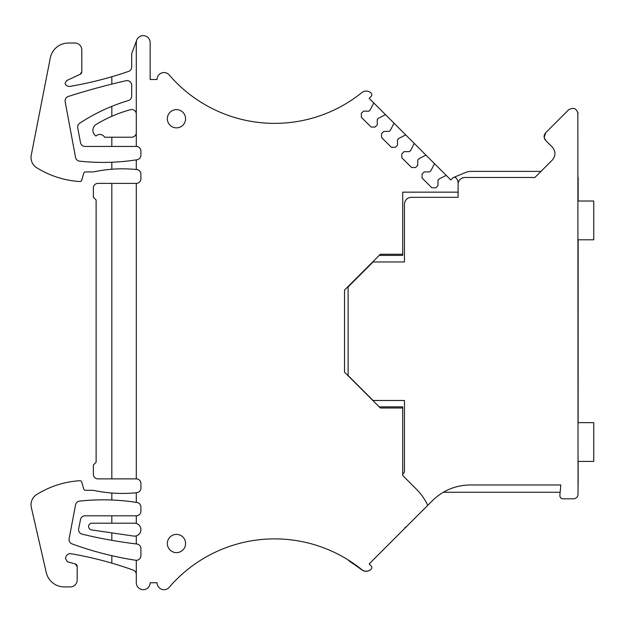 <?xml version="1.0" encoding="UTF-8"?>
<svg xmlns="http://www.w3.org/2000/svg" width="625" height="625" viewBox="0 0 625 625"><rect width="100%" height="100%" fill="white"/><g stroke="black" fill="none" stroke-linecap="round" stroke-linejoin="round"><path stroke-width="0.94" d="M578.055 239.805L593.75 239.805L593.75 201.023L578.055 201.023M379.195 406.859L402.695 406.859L402.695 475.477L416.398 489.18A57.25 57.25 0 0 1 427.75 505.344L433.133 499.969C443.578 490.172 455.969 485.172 470.312 484.969L560.797 484.969L559.891 495.305A3.234 3.234 0 0 0 563.109 498.82L573.438 498.82A4.617 4.617 0 0 0 578.055 494.203L577.844 112.266M578.141 461.422L578.141 485.336A6.922 6.922 0 0 1 578.055 486.469M578.055 177.18A6.922 6.922 0 0 1 578.141 178.305L578.141 201.023M578.141 239.805L578.141 422.641M578.055 113.758C576.617 108.312 573.461 107.008 568.594 109.844L545.742 132.695L544.172 137.398M544.203 137.594L545.742 140.531L552.266 147.055C555.836 151.406 555.836 155.758 552.266 160.109L534.898 177.477L464.938 177.477C461.242 177.75 458.969 179.68 458.102 183.281A6.93 6.93 0 0 1 458.914 180.984M136.297 146.445A4.617 4.617 0 0 1 140.914 151.062L140.914 155.195A4.617 4.617 0 0 1 137.016 159.758A217.266 217.266 0 0 1 136.297 159.867A217.266 217.266 0 0 1 79.578 161.148A4.617 4.617 0 0 1 75.539 157.406L65.172 101.695A4.617 4.617 0 0 1 68.305 96.453A698.195 698.195 0 0 1 126.039 80.719A4.617 4.617 0 0 1 131.68 85.219L131.68 96.125A4.617 4.617 0 0 1 128.383 100.547A184.68 184.68 0 0 0 79.742 123.195A4.617 4.617 0 0 0 77.734 127.906L80.508 142.68A4.617 4.617 0 0 0 85.047 146.445L136.297 146.445L136.297 42.562A6.922 6.922 0 0 1 144.453 35.75A6.922 6.922 0 0 1 150.148 42.562L150.148 79.5L157.07 79.5A6.922 6.922 0 0 1 169.25 74.984A138.969 138.969 0 0 0 361.875 92.578A6.922 6.922 0 0 1 371.172 93.125A2.305 2.305 0 0 1 371.156 96.375L369.18 98.344L373.297 102.453A0.922 0.922 0 0 1 373.469 103.531L370.242 109.852L368.938 111.156L363.555 111.156L361.344 113.359L361.344 117.281L371.141 127.07L375.062 127.07L377.266 124.867L377.266 119.484L378.57 118.18L384.891 114.953A0.922 0.922 0 0 1 385.961 115.125L393.539 122.695A0.922 0.922 0 0 1 393.711 123.773L390.484 130.094L389.18 131.398L383.789 131.398L381.586 133.602L381.586 137.523L391.383 147.312L395.305 147.312L397.508 145.109L397.508 139.727L398.812 138.422L405.133 135.195A0.922 0.922 0 0 1 406.203 135.367L413.781 142.938A0.922 0.922 0 0 1 413.945 144.008L410.727 150.336L409.422 151.641L404.031 151.641L401.828 153.844L401.828 157.766L411.625 167.555L415.539 167.555L417.742 165.352L417.742 159.969L419.055 158.656L425.375 155.438A0.922 0.922 0 0 1 426.445 155.609L434.023 163.18A0.922 0.922 0 0 1 434.188 164.25L430.969 170.578L429.664 171.883L424.273 171.883L422.07 174.086L422.07 178L431.867 187.797L435.781 187.797L437.984 185.594L437.984 180.203L439.297 178.898L445.617 175.68A0.922 0.922 0 0 1 446.688 175.852L450.805 179.961L452.773 177.992A2.305 2.305 0 0 1 456.023 177.977A6.922 6.922 0 0 1 458.102 182.922L458.102 197.328L411.375 197.328A6.922 6.922 0 0 0 404.453 204.25L404.453 261.969L373.055 261.969L348.125 286.898L348.125 375.547L373.055 400.477L404.453 400.477L404.453 471.25A2.773 2.773 0 0 1 403.641 473.211L402.695 474.156M545.742 132.695C543.594 135.305 543.594 137.922 545.742 140.531M578.055 461.422L593.75 461.422L593.75 422.641L578.055 422.641M560.156 492.266L443.328 492.266M540.992 171.383L471.031 171.383A13.852 13.852 0 0 0 465.727 172.438L453.523 177.492M534.898 177.477L464.938 177.477A6.93 6.93 0 0 0 461.578 178.344M369.18 563.914L371.156 565.883L369.18 563.914L427.75 505.344M136.297 543.945A461.719 461.719 0 0 0 136.836 544.008A4.617 4.617 0 0 1 140.914 548.594L140.914 555.68A4.617 4.617 0 0 1 135.594 560.242A330.938 330.938 0 0 1 111.828 555.688L111.828 563.148A369.359 369.359 0 0 0 71.055 553.734A4.617 4.617 0 0 0 65.766 557.281L65.484 558.539L67.469 561.82L75.141 563.875A2.773 2.773 0 0 1 77.195 566.555L77.195 579.984A6.922 6.922 0 0 1 70.273 586.914L64.266 586.914A18.469 18.469 0 0 1 46.266 572.57L31.328 507.414A12.008 12.008 0 0 1 36.68 494.547A92.344 92.344 0 0 1 79.852 480.727A1.844 1.844 0 0 1 81.742 482.055L83.734 488.984A1.844 1.844 0 0 0 85.508 490.32L93.359 490.32A138.508 138.508 0 0 0 111.828 493.016L111.828 500.008A217.266 217.266 0 0 1 136.297 502.398A217.266 217.266 0 0 1 137.016 502.508A4.617 4.617 0 0 1 140.914 507.07L140.914 511.195A4.617 4.617 0 0 1 136.297 515.812L136.297 523.469A6.461 6.461 0 0 1 136.297 535.852L136.297 543.945A461.703 461.703 0 0 1 82.109 534.148A4.617 4.617 0 0 1 78.672 528.758L80.516 519.523A4.617 4.617 0 0 1 85.047 515.812L136.297 515.812L136.297 523.469A6.461 6.461 0 0 0 134.453 523.195L91.961 523.195A3.367 3.367 0 0 0 88.797 527.711A3.367 3.367 0 0 0 91.477 529.898L133.516 536.055A6.461 6.461 0 0 0 136.297 535.852M136.297 159.867L136.297 169.508A138.508 138.508 0 0 0 93.359 171.938L85.508 171.938A1.844 1.844 0 0 0 83.734 173.273L81.742 180.203A1.844 1.844 0 0 1 79.852 181.531A92.344 92.344 0 0 1 36.68 167.711A12.008 12.008 0 0 1 31.25 155.219L50.297 57.945A18.469 18.469 0 0 1 68.422 43.023L74.891 43.023A6.922 6.922 0 0 1 81.812 49.953L81.812 71.742A2.773 2.773 0 0 1 80.211 74.25L66.625 80.594L65.047 83.5A4.617 4.617 0 0 0 70.125 86.359A369.359 369.359 0 0 0 111.828 76.734L111.828 84.102M458.102 192.156L402.695 192.156L402.695 255.398L379.195 255.398M402.695 254.258L380.344 254.258L344.523 290.078L344.523 372.18L380.344 408L402.695 408M136.297 169.508A138.516 138.516 0 0 1 136.766 169.555A4.617 4.617 0 0 1 140.914 174.148L140.914 178.766A4.617 4.617 0 0 1 136.297 183.383L136.297 478.875A4.617 4.617 0 0 1 140.914 483.492L140.914 488.109A4.617 4.617 0 0 1 136.766 492.703A138.508 138.508 0 0 1 136.297 492.75L136.297 502.398M136.297 560.297L136.297 582.75A6.922 6.922 0 0 0 143.219 589.68A6.922 6.922 0 0 0 150.148 582.758L157.07 582.758A6.922 6.922 0 0 0 169.25 587.273A138.969 138.969 0 0 1 361.875 569.68A6.922 6.922 0 0 0 371.172 569.133A2.305 2.305 0 0 0 371.156 565.883M176.461 127.867A9.117 9.117 0 0 1 167.344 118.742A9.117 9.117 0 0 1 176.461 109.625A9.117 9.117 0 0 1 185.578 118.742A9.117 9.117 0 0 1 176.461 127.867M176.461 552.633A9.117 9.117 0 0 1 167.344 543.516A9.117 9.117 0 0 1 176.461 534.391A9.117 9.117 0 0 1 185.578 543.516A9.117 9.117 0 0 1 176.461 552.633M406.117 526.984A0.922 0.922 0 0 1 405.039 527.156M111.828 563.148A369.359 369.359 0 0 1 133.234 570.102A4.617 4.617 0 0 1 136.297 574.445M75.141 563.875L77.195 566.555M136.297 492.75A138.508 138.508 0 0 1 111.828 493.016M136.297 478.875L111.828 478.875L111.828 183.383L97.977 183.383A4.617 4.617 0 0 0 93.359 188L93.359 197.234L96.125 200.008L96.125 462.25L93.359 465.023L93.359 474.258A4.617 4.617 0 0 0 97.977 478.875L111.828 478.875M136.297 183.383L111.828 183.383M81.812 71.742L80.211 74.25M136.734 40.141L131.68 53.648L131.68 67.031A4.617 4.617 0 0 1 128.57 71.398A369.359 369.359 0 0 1 111.828 76.734M194.008 97.586A138.969 138.969 0 0 0 325.133 113.875M385.961 115.125L373.297 102.453M406.203 135.367L393.539 122.695M426.445 155.609L413.781 142.938M446.688 175.852L434.023 163.18M111.828 500.008A217.266 217.266 0 0 0 79.57 501.102A4.617 4.617 0 0 0 75.539 504.836L69.133 538.703A4.617 4.617 0 0 0 72.078 543.898A330.938 330.938 0 0 0 111.828 555.688M136.297 132.602A4.617 4.617 0 0 1 131.68 137.211L111.828 137.211L111.828 146.445M111.828 137.211L104.617 137.211A5.539 5.539 0 0 0 95.945 136.023A6.922 6.922 0 0 1 96.258 124.352A138.508 138.508 0 0 1 130.445 109.68A4.617 4.617 0 0 1 136.297 114.125M371.07 569.234A6.922 6.922 0 0 1 362.156 570.055L350.133 561.633A16.625 16.625 0 0 1 347.922 559.781M111.828 162.25L111.828 169.242M111.828 106.359L111.828 116.312M111.828 532.875L111.828 540.344M111.828 515.812L111.828 523.195"/></g></svg>
